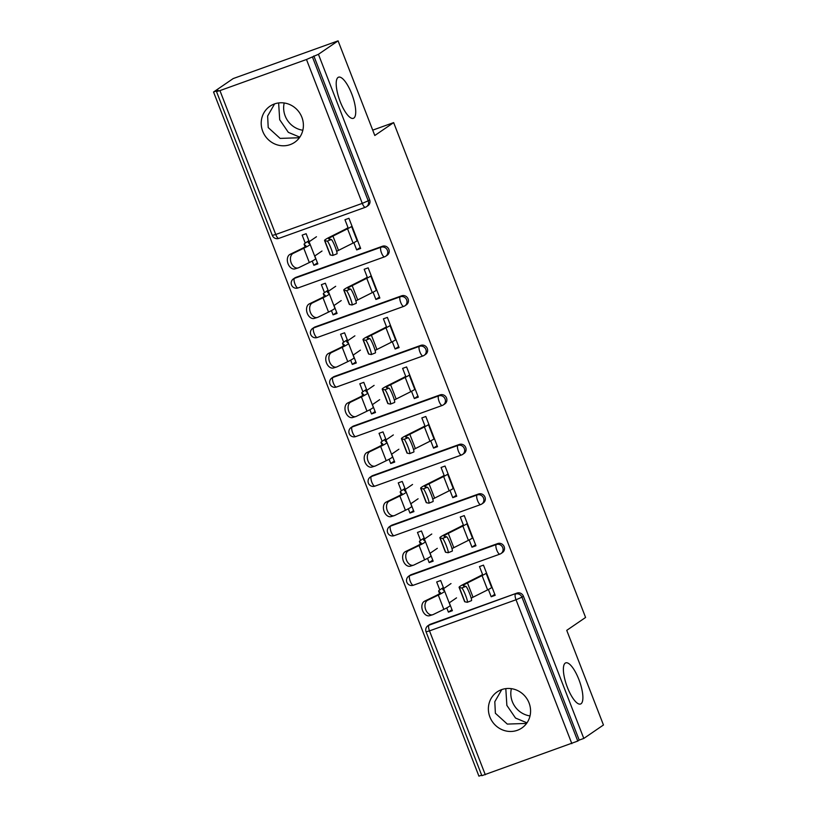 <?xml version="1.0" encoding="UTF-8"?>
<svg xmlns="http://www.w3.org/2000/svg" width="817" height="817" viewBox="0 0 817 817"><rect width="100%" height="100%" fill="white"/><g stroke="black" fill="none" stroke-linecap="round" stroke-linejoin="round"><path stroke-width="1.23" d="M526.577 723.413L507.296 724.087L495.378 713.261L494.806 701.711L501.771 689.579M565.252 663.108A21.865 6.761 70.2 0 0 567.08 686.546A21.865 6.761 70.2 0 0 580.53 704.019A21.865 6.761 70.2 0 0 581.02 703.764A21.865 6.761 70.2 0 0 579.192 680.326A21.865 6.761 70.2 0 0 565.742 662.863A21.865 6.761 70.2 0 0 565.252 663.108M299.41 137.736L280.129 138.41L268.211 127.575L267.639 116.024L274.594 103.892M338.075 77.431A21.865 6.761 70.2 0 0 339.903 100.869A21.865 6.761 70.2 0 0 353.363 118.332A21.865 6.761 70.2 0 0 353.853 118.077A21.865 6.761 70.2 0 0 352.025 94.649A21.865 6.761 70.2 0 0 338.565 77.176A21.865 6.761 70.2 0 0 338.075 77.431M278.628 102.942L279.7 119.721L288.35 132.364L299.808 137.154M284.204 102.983A21.865 20.731 -124.4 0 0 285.174 115.973A21.865 20.731 -124.4 0 0 302.841 130.24M505.805 688.629L506.867 705.398L515.517 718.051L526.985 722.841M511.371 688.67A21.865 20.731 -124.4 0 0 512.341 701.66A21.865 20.731 -124.4 0 0 530.019 715.917M262.737 131.323A21.865 20.731 -124.4 0 0 294.651 142.332A21.865 20.731 -124.4 0 0 301.871 117.25A21.865 20.731 -124.4 0 0 269.957 106.23A21.865 20.731 -124.4 0 0 262.737 131.323M489.904 716.999A21.865 20.731 -124.4 0 0 521.818 728.018A21.865 20.731 -124.4 0 0 529.048 702.926A21.865 20.731 -124.4 0 0 497.134 691.917A21.865 20.731 -124.4 0 0 489.904 716.999M213.543 92.004L218.139 90.36L216.505 91.545L219.936 90.605L306.477 59.498L318.436 54.3L338.085 40.85L233.202 78.565L213.543 92.004L478.915 776.15L481.662 775.159M338.085 40.85L374.799 135.499L393.651 122.611L372.715 130.138M393.651 122.611L585.585 617.458L566.743 630.346L603.457 724.996L583.798 738.435L579.202 740.09L523.401 596.206L521.961 597.196L577.772 741.07L579.202 740.09M577.772 741.07L481.867 775.69L426.065 631.807L429.497 630.877L485.298 774.751M318.436 54.3L583.798 738.435M482.847 575.209L479.497 566.569L483.48 565.139L495.184 595.317L491.201 596.747L494.785 594.296M449.309 602.803L452.373 610.707L448.39 612.137L451.975 609.686M443.764 588.516L440.669 580.54L436.687 581.97L439.791 589.945M488.392 589.496L491.201 596.747M446.756 607.899L448.39 612.137M295.897 277.372L294.467 278.352A5.127 4.861 55.6 0 0 293.415 278.883L294.855 277.903A5.127 4.861 55.6 0 1 295.897 277.372L382.438 246.254A5.127 4.861 55.6 0 1 387.176 255.251L385.736 256.232A5.127 4.861 55.6 0 1 384.695 256.773A5.127 1.583 70.2 0 1 384.582 256.824A5.127 5.127 0 0 0 385.736 256.232A5.127 4.861 55.6 0 0 387.432 250.359A5.127 4.861 -124.4 0 0 380.998 247.234L382.438 246.254M313.84 55.944L369.652 199.828A5.127 4.861 55.6 0 1 367.956 205.7L366.527 206.691A5.127 4.861 55.6 0 1 365.475 207.222A5.127 1.583 70.2 0 1 365.362 207.283A5.127 5.127 0 0 0 366.527 206.691A5.127 4.861 55.6 0 0 368.212 200.808L369.652 199.828M430.426 624.208L428.996 625.189A5.127 4.861 55.6 0 0 427.945 625.72L429.385 624.739A5.127 4.861 55.6 0 1 430.426 624.208L516.967 593.091A5.127 4.861 55.6 0 1 523.401 596.206M373.083 292.21L375.891 299.461L379.864 298.031L368.161 267.853L364.188 269.283L367.538 277.913M334 305.517L337.064 313.422L333.081 314.851L336.665 312.4M328.454 291.23L325.36 283.244L321.377 284.673L324.472 292.66M331.436 310.613L333.081 314.851M334.337 376.463L332.897 377.454A5.127 4.861 55.6 0 0 331.855 377.985L333.295 377.005A5.127 4.861 55.6 0 1 334.337 376.463L420.878 345.356A5.127 4.861 55.6 0 1 425.616 354.343L424.176 355.334A5.127 4.861 55.6 0 1 423.135 355.865A5.127 1.583 70.2 0 1 423.022 355.926A5.127 5.127 0 0 0 424.176 355.334A5.127 4.861 55.6 0 0 425.871 349.451A5.127 4.861 -124.4 0 0 419.438 346.337L420.878 345.356M411.523 391.302L414.331 398.553L418.304 397.123L406.6 366.956L402.628 368.385L405.978 377.015M372.429 404.619L375.493 412.514L371.521 413.943L375.105 411.492M366.884 390.322L363.79 382.346L359.817 383.776L362.911 391.752M369.876 409.705L371.521 413.943M372.777 475.565L371.337 476.546A5.127 4.861 55.6 0 0 370.295 477.077L371.725 476.097A5.127 4.861 55.6 0 1 372.777 475.565L459.307 444.448A5.127 4.861 55.6 0 1 464.046 453.445L462.616 454.426A5.127 4.861 55.6 0 1 461.564 454.957A5.127 1.583 70.2 0 1 461.452 455.018A5.127 5.127 0 0 0 462.616 454.426A5.127 4.861 55.6 0 0 464.311 448.543A5.127 4.861 -124.4 0 0 457.877 445.428L459.307 444.448M449.953 490.404L452.771 497.655L456.744 496.225L445.04 466.047L441.068 467.477L444.407 476.107M410.869 503.711L413.933 511.616L409.96 513.045L413.535 510.594M405.324 489.424L402.23 481.438L398.257 482.867L401.351 490.843M408.316 508.807L409.96 513.045M411.206 574.657L409.777 575.638A5.127 4.861 55.6 0 0 408.725 576.179L410.165 575.188A5.127 4.861 55.6 0 1 411.206 574.657L497.747 543.55A5.127 4.861 55.6 0 1 502.486 552.537L501.056 553.518A5.127 4.861 55.6 0 1 500.004 554.059A5.127 1.583 70.2 0 1 499.892 554.12A5.127 5.127 0 0 0 501.056 553.518A5.127 4.861 55.6 0 0 502.741 547.645A5.127 4.861 -124.4 0 0 496.307 544.531L497.747 543.55M430.089 553.262L433.153 561.156L429.18 562.586L432.755 560.145M424.544 538.965L421.449 530.989L417.477 532.418L420.571 540.394M427.536 558.348L429.18 562.586M469.172 539.945L471.981 547.196L475.964 545.766L464.26 515.598L460.277 517.028L463.627 525.658M391.997 525.106L390.557 526.097A5.127 4.861 55.6 0 0 389.515 526.628L390.945 525.648A5.127 4.861 55.6 0 1 391.997 525.106L478.527 493.999A5.127 4.861 55.6 0 1 483.266 502.996L481.836 503.977A5.127 4.861 55.6 0 1 480.784 504.508A5.127 1.583 70.2 0 1 480.672 504.569A5.127 5.127 0 0 0 481.836 503.977A5.127 4.861 55.6 0 0 483.531 498.094A5.127 4.861 -124.4 0 0 477.087 494.979L478.527 493.999M391.649 454.16L394.713 462.065L390.74 463.494L394.315 461.043M386.104 439.873L383.01 431.887L379.037 433.316L382.131 441.303M389.096 459.256L390.74 463.494M430.733 440.853L433.551 448.104L437.524 446.674L425.82 416.496L421.848 417.926L425.197 426.556M353.557 426.014L352.117 426.995A5.127 4.861 55.6 0 0 351.075 427.536L352.505 426.545A5.127 4.861 55.6 0 1 353.557 426.014L440.087 394.897A5.127 4.861 55.6 0 1 444.836 403.894L443.396 404.875A5.127 4.861 55.6 0 1 442.354 405.416A5.127 1.583 70.2 0 1 442.232 405.467A5.127 5.127 0 0 0 443.396 404.875A5.127 4.861 55.6 0 0 445.091 399.002A5.127 4.861 -124.4 0 0 438.658 395.888L440.087 394.897M353.21 355.068L356.273 362.973L352.301 364.402L355.885 361.951M347.674 340.771L344.57 332.795L340.597 334.224L343.691 342.2M350.656 360.164L352.301 364.402M392.303 341.751L395.111 349.002L399.084 347.572L387.381 317.404L383.408 318.834L386.758 327.464M315.117 326.923L313.677 327.903A5.127 4.861 55.6 0 0 312.635 328.434L314.075 327.454A5.127 4.861 55.6 0 1 315.117 326.923L401.658 295.805A5.127 4.861 55.6 0 1 406.396 304.802L404.956 305.783A5.127 4.861 55.6 0 1 403.915 306.314A5.127 1.583 70.2 0 1 403.802 306.375A5.127 5.127 0 0 0 404.956 305.783A5.127 4.861 55.6 0 0 406.652 299.9A5.127 4.861 -124.4 0 0 400.218 296.785L401.658 295.805M314.78 255.966L317.844 263.871L313.871 265.3L317.445 262.849M309.235 241.679L306.14 233.703L302.167 235.133L305.262 243.109M312.227 261.062L313.871 265.3M353.863 242.659L356.672 249.91L360.654 248.48L348.951 218.302L344.968 219.732L348.318 228.372M471.981 547.196L475.565 544.745M452.771 497.655L456.346 495.204M433.551 448.104L437.126 445.653M414.331 398.553L417.906 396.102M395.111 349.002L398.696 346.561M375.891 299.461L379.476 297.01M356.672 249.91L360.256 247.459M471.195 598.177A22.896 1.746 158.8 0 1 473.023 597.217L487.616 589.894A27.329 2.083 -21.2 0 0 491.671 587.617L492.089 587.341M482.561 574.474L482.153 574.749A22.896 1.746 158.8 0 1 478.762 576.659L464.168 583.992A27.329 2.083 -21.2 0 0 460.114 586.259A27.329 2.083 -21.2 0 0 459.093 587.352L464.628 601.639A27.329 2.083 -21.2 0 0 464.904 601.802L467.293 602.282A7.69 0.909 -111.7 0 0 467.365 602.272A7.69 0.909 -111.7 0 0 465.486 595.072A7.69 0.909 -111.7 0 0 461.748 587.985L465.853 586.361L463.453 585.881A22.896 1.746 158.8 0 1 463.229 585.748A22.896 1.746 158.8 0 1 464.087 584.829A22.896 1.746 158.8 0 1 467.477 582.929L482.071 575.597A27.329 2.083 -21.2 0 0 486.135 573.32L486.544 573.044M459.093 587.352A27.329 2.083 -21.2 0 0 459.358 587.515L461.748 587.985M465.853 586.361A7.69 0.909 68.3 0 1 469.581 593.438A7.69 0.909 68.3 0 1 471.47 600.648A7.69 0.909 68.3 0 1 471.389 600.648M450.994 583.573L443.631 588.608A22.896 1.746 -21.2 0 0 442.773 589.517A22.896 1.746 -21.2 0 0 442.814 589.578L444.56 591.038A27.329 2.083 158.8 0 1 444.622 591.11A27.329 2.083 158.8 0 1 443.6 592.202A27.329 2.083 158.8 0 1 438.3 595.082L427.669 600.24A7.69 5.219 72.9 0 0 425.575 609.308A7.69 5.219 72.9 0 0 432.704 614.741L429.589 615.701A7.69 5.219 -107.1 0 1 422.46 610.268A7.69 5.219 -107.1 0 1 424.554 601.2L435.185 596.042A22.896 1.746 -21.2 0 0 439.617 593.632A22.896 1.746 -21.2 0 0 440.475 592.713A22.896 1.746 -21.2 0 0 440.434 592.652L438.688 591.202A27.329 2.083 158.8 0 1 438.637 591.12A27.329 2.083 158.8 0 1 439.648 590.037L443.365 587.494M444.622 591.11L450.167 605.397A27.329 2.083 158.8 0 1 449.146 606.49A27.329 2.083 158.8 0 1 443.845 609.38L433.214 614.537A7.69 5.219 72.9 0 1 432.704 614.741M456.54 597.86L449.187 602.885M451.975 548.636A22.896 1.746 158.8 0 1 453.803 547.676L468.396 540.343A27.329 2.083 -21.2 0 0 472.461 538.066L472.869 537.79M463.351 524.923L462.943 525.208A22.896 1.746 158.8 0 1 459.542 527.108L444.948 534.441A27.329 2.083 -21.2 0 0 440.894 536.718A27.329 2.083 -21.2 0 0 439.873 537.8L445.418 552.098A27.329 2.083 -21.2 0 0 445.684 552.261L448.073 552.731A7.69 0.909 -111.7 0 0 448.155 552.731A7.69 0.909 -111.7 0 0 446.266 545.521A7.69 0.909 -111.7 0 0 442.538 538.444L446.633 536.81L444.234 536.33A22.896 1.746 158.8 0 1 444.009 536.197A22.896 1.746 158.8 0 1 444.867 535.288A22.896 1.746 158.8 0 1 448.267 533.378L462.861 526.046A27.329 2.083 -21.2 0 0 466.916 523.779L467.324 523.493M439.873 537.8A27.329 2.083 -21.2 0 0 440.138 537.964L442.538 538.444M446.633 536.81A7.69 0.909 68.3 0 1 450.361 543.887A7.69 0.909 68.3 0 1 452.25 551.097A7.69 0.909 68.3 0 1 452.179 551.097M432.765 499.085A22.896 1.746 158.8 0 1 434.593 498.125L449.187 490.792A27.329 2.083 -21.2 0 0 453.241 488.525L453.649 488.239M444.131 475.382L443.723 475.657A22.896 1.746 158.8 0 1 440.322 477.557L425.728 484.889A27.329 2.083 -21.2 0 0 421.674 487.167A27.329 2.083 -21.2 0 0 420.653 488.249L426.198 502.547A27.329 2.083 -21.2 0 0 426.464 502.71L428.864 503.18A7.69 0.909 -111.7 0 0 428.935 503.18A7.69 0.909 -111.7 0 0 427.046 495.98A7.69 0.909 -111.7 0 0 423.318 488.893L427.414 487.259L425.024 486.779A22.896 1.746 158.8 0 1 424.789 486.646A22.896 1.746 158.8 0 1 425.647 485.737A22.896 1.746 158.8 0 1 429.048 483.827L443.641 476.505A27.329 2.083 -21.2 0 0 447.696 474.228L448.104 473.952M420.653 488.249A27.329 2.083 -21.2 0 0 420.918 488.413L423.318 488.893M427.414 487.259A7.69 0.909 68.3 0 1 431.141 494.346A7.69 0.909 68.3 0 1 433.03 501.546A7.69 0.909 68.3 0 1 432.959 501.556M413.545 449.534A22.896 1.746 158.8 0 1 415.373 448.574L429.967 441.241A27.329 2.083 -21.2 0 0 434.021 438.974L434.43 438.688M424.911 425.831L424.503 426.106A22.896 1.746 158.8 0 1 421.102 428.016L406.509 435.349A27.329 2.083 -21.2 0 0 402.454 437.616A27.329 2.083 -21.2 0 0 401.433 438.709L406.978 452.996A27.329 2.083 -21.2 0 0 407.244 453.159L409.644 453.639A7.69 0.909 -111.7 0 0 409.715 453.629A7.69 0.909 -111.7 0 0 407.826 446.429A7.69 0.909 -111.7 0 0 404.098 439.342L408.194 437.708L405.804 437.238A22.896 1.746 158.8 0 1 405.579 437.095A22.896 1.746 158.8 0 1 406.427 436.186A22.896 1.746 158.8 0 1 409.828 434.287L424.421 426.954A27.329 2.083 -21.2 0 0 428.476 424.677L428.884 424.401M401.433 438.709A27.329 2.083 -21.2 0 0 401.709 438.872L404.098 439.342M408.194 437.708A7.69 0.909 68.3 0 1 411.921 444.795A7.69 0.909 68.3 0 1 413.81 451.995A7.69 0.909 68.3 0 1 413.739 452.005M394.325 399.983A22.896 1.746 158.8 0 1 396.153 399.033L410.747 391.7A27.329 2.083 -21.2 0 0 414.801 389.423L415.21 389.147M405.692 376.28L405.283 376.566A22.896 1.746 158.8 0 1 401.882 378.465L387.289 385.798A27.329 2.083 -21.2 0 0 383.234 388.065A27.329 2.083 -21.2 0 0 382.213 389.158L387.758 403.455A27.329 2.083 -21.2 0 0 388.034 403.608L390.424 404.088A7.69 0.909 -111.7 0 0 390.495 404.088A7.69 0.909 -111.7 0 0 388.606 396.878A7.69 0.909 -111.7 0 0 384.878 389.801L388.974 388.167L386.584 387.687A22.896 1.746 158.8 0 1 386.359 387.554A22.896 1.746 158.8 0 1 387.207 386.635A22.896 1.746 158.8 0 1 390.608 384.736L405.201 377.403A27.329 2.083 -21.2 0 0 409.256 375.136L409.664 374.85M382.213 389.158A27.329 2.083 -21.2 0 0 382.489 389.321L384.878 389.801M388.974 388.167A7.69 0.909 68.3 0 1 392.701 395.244A7.69 0.909 68.3 0 1 394.591 402.454A7.69 0.909 68.3 0 1 394.519 402.454M375.105 350.442A22.896 1.746 158.8 0 1 376.933 349.482L391.527 342.149A27.329 2.083 -21.2 0 0 395.581 339.872L395.99 339.596M386.472 326.729L386.063 327.014A22.896 1.746 158.8 0 1 382.662 328.914L368.069 336.247A27.329 2.083 -21.2 0 0 364.014 338.524A27.329 2.083 -21.2 0 0 362.993 339.606L368.538 353.904A27.329 2.083 -21.2 0 0 368.814 354.067L371.204 354.537A7.69 0.909 -111.7 0 0 371.275 354.537A7.69 0.909 -111.7 0 0 369.386 347.327A7.69 0.909 -111.7 0 0 365.659 340.25L369.754 338.616L367.364 338.136A22.896 1.746 158.8 0 1 367.139 338.003A22.896 1.746 158.8 0 1 367.997 337.094A22.896 1.746 158.8 0 1 371.388 335.184L385.981 327.852A27.329 2.083 -21.2 0 0 390.036 325.585L390.444 325.309M362.993 339.606A27.329 2.083 -21.2 0 0 363.269 339.77L365.659 340.25M369.754 338.616A7.69 0.909 68.3 0 1 373.481 345.703A7.69 0.909 68.3 0 1 375.371 352.903A7.69 0.909 68.3 0 1 375.299 352.903M431.774 534.022L424.411 539.057A22.896 1.746 -21.2 0 0 423.553 539.966A22.896 1.746 -21.2 0 0 423.604 540.027L425.351 541.487A27.329 2.083 158.8 0 1 425.402 541.559A27.329 2.083 158.8 0 1 424.38 542.651A27.329 2.083 158.8 0 1 419.08 545.531L408.449 550.699A7.69 5.219 72.9 0 0 406.355 559.757A7.69 5.219 72.9 0 0 413.484 565.19L410.369 566.15A7.69 5.219 -107.1 0 1 403.241 560.717A7.69 5.219 -107.1 0 1 405.334 551.659L415.965 546.491A22.896 1.746 -21.2 0 0 420.408 544.081A22.896 1.746 -21.2 0 0 421.255 543.172A22.896 1.746 -21.2 0 0 421.215 543.111L419.468 541.651A27.329 2.083 158.8 0 1 419.417 541.579A27.329 2.083 158.8 0 1 420.438 540.486L424.146 537.943M425.402 541.559L430.947 555.856A27.329 2.083 158.8 0 1 429.926 556.939A27.329 2.083 158.8 0 1 424.626 559.829L413.994 564.986A7.69 5.219 72.9 0 1 413.484 565.19M437.32 548.319L429.967 553.344M412.554 484.471L405.191 489.506A22.896 1.746 -21.2 0 0 404.333 490.425A22.896 1.746 -21.2 0 0 404.384 490.486L406.131 491.936A27.329 2.083 158.8 0 1 406.182 492.018A27.329 2.083 158.8 0 1 405.161 493.1A27.329 2.083 158.8 0 1 399.87 495.99L389.229 501.148A7.69 5.219 72.9 0 0 387.135 510.216A7.69 5.219 72.9 0 0 394.264 515.639L391.149 516.599A7.69 5.219 -107.1 0 1 384.021 511.176A7.69 5.219 -107.1 0 1 386.114 502.108L396.756 496.95A22.896 1.746 -21.2 0 0 401.188 494.53A22.896 1.746 -21.2 0 0 402.035 493.621A22.896 1.746 -21.2 0 0 401.995 493.56L400.248 492.1A27.329 2.083 158.8 0 1 400.197 492.028A27.329 2.083 158.8 0 1 401.218 490.935L404.926 488.403M406.182 492.018L411.727 506.305A27.329 2.083 158.8 0 1 410.706 507.398A27.329 2.083 158.8 0 1 405.406 510.278L394.774 515.445A7.69 5.219 72.9 0 1 394.264 515.639M418.1 498.768L410.747 503.793M393.334 434.93L385.971 439.965A22.896 1.746 -21.2 0 0 385.113 440.874A22.896 1.746 -21.2 0 0 385.164 440.935L386.911 442.395A27.329 2.083 158.8 0 1 386.962 442.467A27.329 2.083 158.8 0 1 385.941 443.549A27.329 2.083 158.8 0 1 380.651 446.439L370.009 451.597A7.69 5.219 72.9 0 0 367.916 460.665A7.69 5.219 72.9 0 0 375.044 466.088L371.929 467.048A7.69 5.219 -107.1 0 1 364.801 461.625A7.69 5.219 -107.1 0 1 366.894 452.557L377.536 447.399A22.896 1.746 -21.2 0 0 381.968 444.979A22.896 1.746 -21.2 0 0 382.826 444.07A22.896 1.746 -21.2 0 0 382.775 444.009L381.028 442.548A27.329 2.083 158.8 0 1 380.977 442.477A27.329 2.083 158.8 0 1 381.999 441.394L385.716 438.852M386.962 442.467L392.507 456.754A27.329 2.083 158.8 0 1 391.486 457.847A27.329 2.083 158.8 0 1 386.196 460.727L375.554 465.894A7.69 5.219 72.9 0 1 375.044 466.088M398.88 449.217L391.537 454.242M374.115 385.379L366.751 390.414A22.896 1.746 -21.2 0 0 365.904 391.323A22.896 1.746 -21.2 0 0 365.945 391.384L367.691 392.844A27.329 2.083 158.8 0 1 367.742 392.916A27.329 2.083 158.8 0 1 366.721 394.008A27.329 2.083 158.8 0 1 361.431 396.888L350.789 402.056A7.69 5.219 72.9 0 0 348.696 411.114A7.69 5.219 72.9 0 0 355.834 416.547L352.719 417.507A7.69 5.219 -107.1 0 1 345.581 412.074A7.69 5.219 -107.1 0 1 347.674 403.016L358.316 397.848A22.896 1.746 -21.2 0 0 362.748 395.438A22.896 1.746 -21.2 0 0 363.606 394.519A22.896 1.746 -21.2 0 0 363.555 394.458L361.808 393.008A27.329 2.083 158.8 0 1 361.757 392.936A27.329 2.083 158.8 0 1 362.779 391.843L366.496 389.3M367.742 392.916L373.287 407.213A27.329 2.083 158.8 0 1 372.266 408.296A27.329 2.083 158.8 0 1 366.976 411.186L356.335 416.343A7.69 5.219 72.9 0 1 355.834 416.547M379.66 399.666L372.317 404.701M354.895 335.828L347.531 340.863A22.896 1.746 -21.2 0 0 346.684 341.782A22.896 1.746 -21.2 0 0 346.725 341.843L348.471 343.293A27.329 2.083 158.8 0 1 348.522 343.365A27.329 2.083 158.8 0 1 347.501 344.457A27.329 2.083 158.8 0 1 342.211 347.337L331.569 352.505A7.69 5.219 72.9 0 0 329.476 361.574A7.69 5.219 72.9 0 0 336.614 366.996L333.499 367.956A7.69 5.219 -107.1 0 1 326.361 362.534A7.69 5.219 -107.1 0 1 328.454 353.465L339.096 348.308A22.896 1.746 -21.2 0 0 343.528 345.887A22.896 1.746 -21.2 0 0 344.386 344.978A22.896 1.746 -21.2 0 0 344.335 344.917L342.599 343.457A27.329 2.083 158.8 0 1 342.537 343.385A27.329 2.083 158.8 0 1 343.559 342.292L347.276 339.76M348.522 343.365L354.067 357.662A27.329 2.083 158.8 0 1 353.046 358.755A27.329 2.083 158.8 0 1 347.756 361.635L337.115 366.792A7.69 5.219 72.9 0 1 336.614 366.996M360.44 350.125L353.097 355.15M355.885 300.891A22.896 1.746 158.8 0 1 357.713 299.931L372.307 292.598A27.329 2.083 -21.2 0 0 376.361 290.331L376.77 290.045M367.252 277.188L366.843 277.463A22.896 1.746 158.8 0 1 363.453 279.373L348.859 286.696A27.329 2.083 -21.2 0 0 344.794 288.973A27.329 2.083 -21.2 0 0 343.773 290.066L349.319 304.353A27.329 2.083 -21.2 0 0 349.594 304.516L351.984 304.996A7.69 0.909 -111.7 0 0 352.056 304.986A7.69 0.909 -111.7 0 0 350.166 297.786A7.69 0.909 -111.7 0 0 346.439 290.699L350.544 289.065L348.144 288.595A22.896 1.746 158.8 0 1 347.919 288.452A22.896 1.746 158.8 0 1 348.777 287.543A22.896 1.746 158.8 0 1 352.168 285.644L366.762 278.311A27.329 2.083 -21.2 0 0 370.826 276.034L371.235 275.758M343.773 290.066A27.329 2.083 -21.2 0 0 344.049 290.219L346.439 290.699M350.544 289.065A7.69 0.909 68.3 0 1 354.272 296.152A7.69 0.909 68.3 0 1 356.161 303.352A7.69 0.909 68.3 0 1 356.079 303.362M335.685 286.287L328.322 291.322A22.896 1.746 -21.2 0 0 327.464 292.231A22.896 1.746 -21.2 0 0 327.505 292.292L329.251 293.752A27.329 2.083 158.8 0 1 329.312 293.824A27.329 2.083 158.8 0 1 328.291 294.906A27.329 2.083 158.8 0 1 322.991 297.797L312.36 302.954A7.69 5.219 72.9 0 0 310.266 312.023A7.69 5.219 72.9 0 0 317.394 317.445L314.279 318.405A7.69 5.219 -107.1 0 1 307.151 312.982A7.69 5.219 -107.1 0 1 309.245 303.914L319.876 298.756A22.896 1.746 -21.2 0 0 324.308 296.336A22.896 1.746 -21.2 0 0 325.166 295.427A22.896 1.746 -21.2 0 0 325.125 295.366L323.379 293.906A27.329 2.083 158.8 0 1 323.318 293.834A27.329 2.083 158.8 0 1 324.339 292.752L328.056 290.209M329.312 293.824L334.847 308.111A27.329 2.083 158.8 0 1 333.826 309.204A27.329 2.083 158.8 0 1 328.536 312.084L317.895 317.251A7.69 5.219 72.9 0 1 317.394 317.445M341.22 300.574L333.877 305.599M336.665 251.34A22.896 1.746 158.8 0 1 338.493 250.38L353.087 243.058A27.329 2.083 -21.2 0 0 357.141 240.78L357.56 240.504M348.032 227.637L347.623 227.912A22.896 1.746 158.8 0 1 344.233 229.822L329.639 237.155A27.329 2.083 -21.2 0 0 325.585 239.422A27.329 2.083 -21.2 0 0 324.563 240.515L330.099 254.802A27.329 2.083 -21.2 0 0 330.374 254.965L332.764 255.445A7.69 0.909 -111.7 0 0 332.846 255.435A7.69 0.909 -111.7 0 0 330.956 248.235A7.69 0.909 -111.7 0 0 327.219 241.148L331.324 239.524L328.924 239.044A22.896 1.746 158.8 0 1 328.7 238.911A22.896 1.746 158.8 0 1 329.557 237.992A22.896 1.746 158.8 0 1 332.948 236.093L347.542 228.76A27.329 2.083 -21.2 0 0 351.606 226.483L352.015 226.207M324.563 240.515A27.329 2.083 -21.2 0 0 324.829 240.678L327.219 241.148M331.324 239.524A7.69 0.909 68.3 0 1 335.052 246.601A7.69 0.909 68.3 0 1 336.941 253.811A7.69 0.909 68.3 0 1 336.859 253.811M316.465 236.736L309.102 241.771A22.896 1.746 -21.2 0 0 308.244 242.68A22.896 1.746 -21.2 0 0 308.285 242.741L310.031 244.201A27.329 2.083 158.8 0 1 310.092 244.273A27.329 2.083 158.8 0 1 309.071 245.366A27.329 2.083 158.8 0 1 303.771 248.245L293.14 253.403A7.69 5.219 72.9 0 0 291.046 262.471A7.69 5.219 72.9 0 0 298.174 267.905L295.06 268.864A7.69 5.219 -107.1 0 1 287.931 263.431A7.69 5.219 -107.1 0 1 290.025 254.363L300.656 249.205A22.896 1.746 -21.2 0 0 305.088 246.795A22.896 1.746 -21.2 0 0 305.946 245.876A22.896 1.746 -21.2 0 0 305.905 245.815L304.159 244.365A27.329 2.083 158.8 0 1 304.108 244.283A27.329 2.083 158.8 0 1 305.119 243.2L308.836 240.658M310.092 244.273L315.638 258.57A27.329 2.083 158.8 0 1 314.616 259.653A27.329 2.083 158.8 0 1 309.316 262.543L298.685 267.7A7.69 5.219 72.9 0 1 298.174 267.905M322.01 251.023L314.657 256.048M571.839 743.644L516.027 599.76L429.497 630.877A5.127 1.583 -109.8 0 1 428.996 625.189L516.967 593.091M521.961 597.196L516.027 599.76A5.127 1.583 -109.8 0 1 515.527 594.071A5.127 4.861 -124.4 0 1 521.961 597.196M219.936 90.605L275.748 234.489L362.278 203.372L306.477 59.498M312.411 56.924L368.212 200.808L362.278 203.372A5.127 1.583 70.2 0 0 365.362 207.283L278.832 238.39A5.127 1.583 70.2 0 0 278.944 238.329M272.316 235.419L275.748 234.489A5.127 1.583 70.2 0 0 278.832 238.39A5.127 5.127 0 0 1 272.316 235.419L216.505 91.545M408.725 576.179A5.127 5.127 0 0 0 413.361 585.227L499.892 554.12A5.127 1.583 70.2 0 1 496.807 550.209A5.127 1.583 -109.8 0 1 496.307 544.531L409.777 575.638A5.127 1.583 -109.8 0 0 410.277 581.326A5.127 1.583 70.2 0 0 413.361 585.227A5.127 1.583 70.2 0 0 413.473 585.166M389.515 526.628A5.127 5.127 0 0 0 394.141 535.676A5.127 1.583 70.2 0 1 391.057 531.775A5.127 1.583 -109.8 0 1 390.557 526.097L477.087 494.979A5.127 1.583 -109.8 0 0 477.598 500.668A5.127 1.583 70.2 0 0 480.672 504.569L394.141 535.676A5.127 1.583 70.2 0 0 394.254 535.625M370.295 477.077A5.127 5.127 0 0 0 374.921 486.135A5.127 1.583 70.2 0 1 371.837 482.234A5.127 1.583 -109.8 0 1 371.337 476.546L457.877 445.428A5.127 1.583 -109.8 0 0 458.378 451.117A5.127 1.583 70.2 0 0 461.452 455.018L374.921 486.135A5.127 1.583 70.2 0 0 375.034 486.074M351.075 427.536A5.127 5.127 0 0 0 355.701 436.584A5.127 1.583 70.2 0 1 352.617 432.683A5.127 1.583 -109.8 0 1 352.117 426.995L438.658 395.888A5.127 1.583 -109.8 0 0 439.158 401.566A5.127 1.583 70.2 0 0 442.232 405.467L355.701 436.584A5.127 1.583 70.2 0 0 355.814 436.523M331.855 377.985A5.127 5.127 0 0 0 336.481 387.033A5.127 1.583 70.2 0 1 333.397 383.132A5.127 1.583 -109.8 0 1 332.897 377.454L419.438 346.337A5.127 1.583 -109.8 0 0 419.938 352.025A5.127 1.583 70.2 0 0 423.022 355.926L336.481 387.033A5.127 1.583 70.2 0 0 336.594 386.982M312.635 328.434A5.127 5.127 0 0 0 317.262 337.492A5.127 1.583 70.2 0 1 314.188 333.581A5.127 1.583 -109.8 0 1 313.677 327.903L400.218 296.785A5.127 1.583 -109.8 0 0 400.718 302.474A5.127 1.583 70.2 0 0 403.802 306.375L317.262 337.492A5.127 1.583 70.2 0 0 317.374 337.431M293.415 278.883A5.127 5.127 0 0 0 298.042 287.941A5.127 1.583 70.2 0 1 294.968 284.04A5.127 1.583 -109.8 0 1 294.467 278.352L380.998 247.234A5.127 1.583 -109.8 0 0 381.498 252.923A5.127 1.583 70.2 0 0 384.582 256.824L298.042 287.941A5.127 1.583 70.2 0 0 298.164 287.88M467.477 582.929L473.023 597.217M459.358 587.515L464.904 601.802M482.071 575.597L487.616 589.894M486.135 573.32L491.671 587.617M443.845 609.38L438.3 595.082M424.554 601.2L427.669 600.24M444.571 591.048L443.631 588.608M439.628 593.622L438.688 591.202M448.267 533.378L453.803 547.676M440.138 537.964L445.684 552.261M462.861 526.046L468.396 540.343M466.916 523.779L472.461 538.066M429.048 483.827L434.593 498.125M420.918 488.413L426.464 502.71M443.641 476.505L449.187 490.792M447.696 474.228L453.241 488.525M409.828 434.287L415.373 448.574M401.709 438.872L407.244 453.159M424.421 426.954L429.967 441.241M428.476 424.677L434.021 438.974M390.608 384.736L396.153 399.033M382.489 389.321L388.034 403.608M405.201 377.403L410.747 391.7M409.256 375.136L414.801 389.423M371.388 335.184L376.933 349.482M363.269 339.77L368.814 354.067M385.981 327.852L391.527 342.149M390.036 325.585L395.581 339.872M424.626 559.829L419.08 545.531M405.334 551.659L408.449 550.699M425.361 541.497L424.411 539.057M419.417 541.579L420.387 544.091L419.468 541.651M405.406 510.278L399.87 495.99M386.114 502.108L389.229 501.148M406.141 491.946L405.191 489.506M401.188 494.53L400.248 492.1M386.196 460.727L380.651 446.439M366.894 452.557L370.009 451.597M386.921 442.405L385.971 439.965M381.968 444.979L381.028 442.548M366.976 411.186L361.431 396.888M347.674 403.016L350.789 402.056M367.701 392.854L366.751 390.414M361.757 392.936L362.738 395.448L361.808 393.008M347.756 361.635L342.211 347.337M328.454 353.465L331.569 352.505M348.481 343.303L347.531 340.863M343.538 345.887L342.599 343.457M352.168 285.644L357.713 299.931M344.049 290.219L349.594 304.516M366.762 278.311L372.307 292.598M370.826 276.034L376.361 290.331M328.536 312.084L322.991 297.797M309.245 303.914L312.36 302.954M329.261 293.752L328.322 291.322M324.318 296.336L323.379 293.906M332.948 236.093L338.493 250.38M324.829 240.678L330.374 254.965M347.542 228.76L353.087 243.058M351.606 226.483L357.141 240.78M309.316 262.543L303.771 248.245M290.025 254.363L293.14 253.403M310.041 244.212L309.102 241.771M304.108 244.283L305.078 246.805L304.159 244.365M427.945 625.72A5.127 5.127 0 0 0 426.065 631.807M467.365 602.272L471.47 600.648M439.607 593.642L438.637 591.12M448.155 552.731L452.25 551.097M428.935 503.18L433.03 501.546M409.715 453.629L413.81 451.995M390.495 404.088L394.591 402.454M371.275 354.537L375.371 352.903M401.167 494.54L400.197 492.028M381.947 444.989L380.977 442.477M343.518 345.897L342.537 343.385M352.056 304.986L356.161 303.352M324.298 296.346L323.318 293.834M332.846 255.435L336.941 253.811"/></g></svg>
